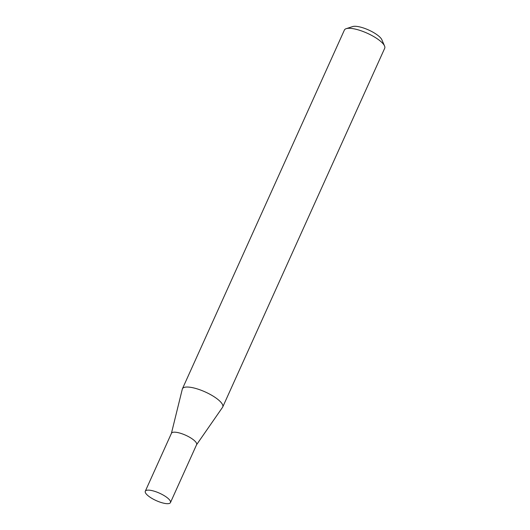 <?xml version="1.0" encoding="UTF-8"?>
<svg xmlns="http://www.w3.org/2000/svg" width="530" height="530" viewBox="0 0 530 530"><rect width="100%" height="100%" fill="white"/><g stroke="black" fill="none" stroke-linecap="round" stroke-linejoin="round"><path stroke-width="0.79" d="M170.455 502.586L196.617 444.637A13.806 4.061 -155.7 0 0 190.528 437.793A13.806 4.061 -155.7 0 0 176.569 432.354A13.806 4.061 -155.7 0 0 171.455 433.275L145.293 491.224A13.806 4.061 -155.7 0 0 151.381 498.067A13.806 4.061 -155.7 0 0 165.34 503.5A13.806 4.061 -155.7 0 0 170.455 502.586A13.806 4.061 -155.7 0 0 164.366 495.742A13.806 4.061 -155.7 0 0 150.407 490.31A13.806 4.061 -155.7 0 0 145.293 491.224M196.57 444.736L222.56 407.298A22.114 6.506 -155.7 0 0 222.732 406.994A22.114 6.506 -155.7 0 0 212.981 396.029A22.114 6.506 -155.7 0 0 190.615 387.324A22.114 6.506 -155.7 0 0 182.419 388.788A22.114 6.506 -155.7 0 0 182.307 389.126L171.409 433.374M346.196 28.673L352.688 26.566A16.808 4.942 24.3 0 1 357.551 26.5A16.808 4.942 24.3 0 1 381.845 39.73L384.555 45.991A22.114 6.506 -155.7 0 0 352.589 28.587A22.114 6.506 -155.7 0 0 346.196 28.673A22.114 6.506 -155.7 0 0 344.394 30.058L182.419 388.788M222.732 406.994L384.707 48.257A22.114 6.506 -155.7 0 0 384.555 45.991"/></g></svg>
